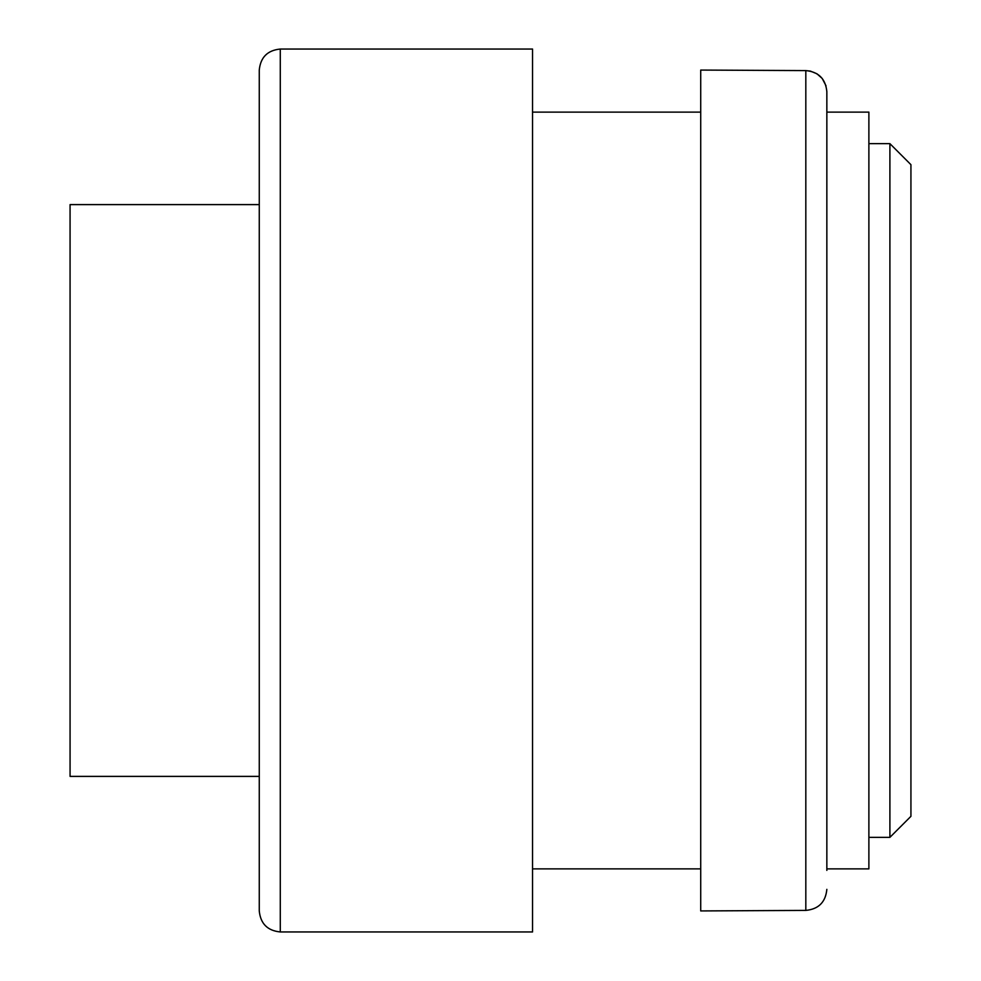 <?xml version="1.0" encoding="UTF-8"?>
<svg xmlns="http://www.w3.org/2000/svg" width="981" height="981" viewBox="0 0 981 981"><rect width="100%" height="100%" fill="white"/><g stroke="black" fill="none" stroke-linecap="round" stroke-linejoin="round"><path stroke-width="1.47" d="M532.548 931.95L532.548 49.05L280.284 49.05L280.284 931.95L532.548 931.95M826.848 112.116L868.884 112.116L868.884 868.884L826.848 868.884M868.884 837.357L889.902 837.357L889.902 143.643L868.884 143.643M889.902 143.643L910.932 164.673L910.932 816.327L889.902 837.357M280.284 931.95C267.519 930.699 260.517 923.697 259.266 910.932L259.266 70.068C260.517 57.303 267.519 50.301 280.284 49.05M259.266 204.612L70.068 204.612L70.068 776.388L259.266 776.388M826.027 85.825L822.225 78.48L816.94 73.783L810.404 71.11L805.818 70.595L805.818 910.405C818.583 909.166 825.585 902.152 826.848 889.35C825.622 902.115 818.608 909.142 805.818 910.405L700.716 910.932L700.716 70.068L805.818 70.595C818.583 71.834 825.585 78.848 826.848 91.65L826.848 870.405M826.848 91.65L826.848 110.595M532.548 868.884L700.716 868.884M532.548 112.116L700.716 112.116"/></g></svg>
